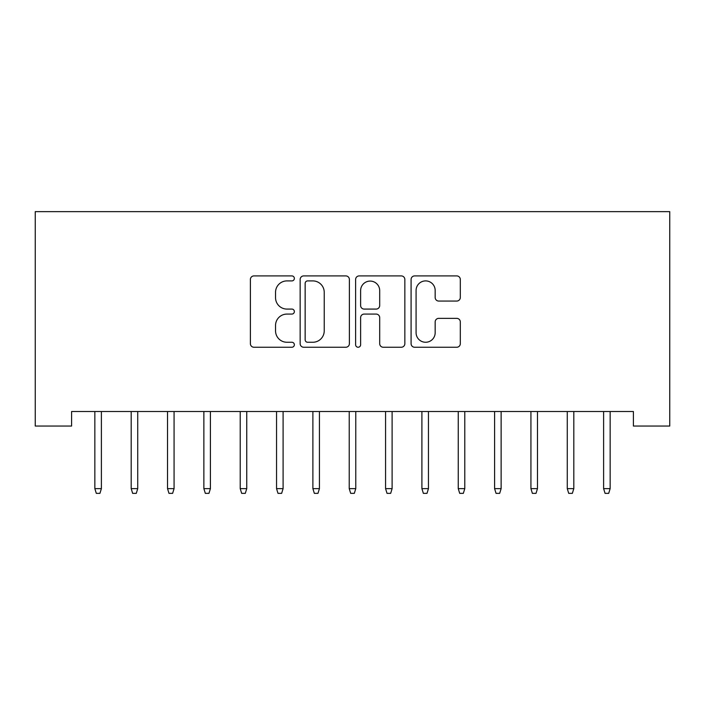 <?xml version="1.0" encoding="UTF-8"?>
<svg xmlns="http://www.w3.org/2000/svg" width="705" height="705" viewBox="0 0 705 705"><rect width="100%" height="100%" fill="white"/><g stroke="black" fill="none" stroke-linecap="round" stroke-linejoin="round"><path stroke-width="1.06" d="M294.355 278.404A2.494 2.494 0 0 0 291.861 275.911L253.959 275.911A3.569 3.569 0 0 0 250.39 279.48L250.39 343.688A3.569 3.569 0 0 0 253.959 347.248L291.861 347.248A2.494 2.494 0 0 0 294.355 344.754A2.494 2.494 0 0 0 291.861 342.26L286.953 342.26A11.412 11.412 0 0 1 275.54 330.839L275.54 325.49A11.412 11.412 0 0 1 286.953 314.077L291.861 314.077A2.494 2.494 0 0 0 294.355 311.584A2.494 2.494 0 0 0 291.861 309.081L286.953 309.081A11.412 11.412 0 0 1 275.54 297.669L275.54 292.319A11.412 11.412 0 0 1 286.953 280.907L291.861 280.907A2.494 2.494 0 0 0 294.355 278.404M456.743 301.061A3.569 3.569 0 0 0 460.312 297.492L460.312 279.48A3.569 3.569 0 0 0 456.743 275.911L414.655 275.911A3.569 3.569 0 0 0 411.086 279.48L411.086 343.688A3.569 3.569 0 0 0 414.655 347.248L456.743 347.248A3.569 3.569 0 0 0 460.312 343.688L460.312 321.929A3.569 3.569 0 0 0 456.743 318.36L438.73 318.36A3.569 3.569 0 0 0 435.17 321.929L435.17 332.716A9.544 9.544 0 0 1 425.626 342.26A9.544 9.544 0 0 1 416.082 332.716L416.082 290.442A9.544 9.544 0 0 1 425.626 280.907A9.544 9.544 0 0 1 435.17 290.442L435.17 297.492A3.569 3.569 0 0 0 438.73 301.061L456.743 301.061M633.407 411.517L71.593 411.517L71.593 426.049L35.25 426.049L35.25 211.641L669.75 211.641L669.75 426.049L633.407 426.049L633.407 411.517M349.38 279.48A3.569 3.569 0 0 0 345.811 275.911L303.723 275.911A3.569 3.569 0 0 0 300.154 279.48L300.154 343.688A3.569 3.569 0 0 0 303.723 347.248L345.811 347.248A3.569 3.569 0 0 0 349.38 343.688L349.38 279.48M359.189 275.911L401.277 275.911A3.569 3.569 0 0 1 404.846 279.48L404.846 343.688A3.569 3.569 0 0 1 401.277 347.248L383.264 347.248A3.569 3.569 0 0 1 379.695 343.688L379.695 317.647A3.569 3.569 0 0 0 376.135 314.077L364.185 314.077A3.569 3.569 0 0 0 360.616 317.647L360.616 344.754A2.494 2.494 0 0 1 358.122 347.248A2.494 2.494 0 0 1 355.62 344.754L355.62 279.48A3.569 3.569 0 0 1 359.189 275.911M307.644 280.907A2.494 2.494 0 0 0 305.15 283.401L305.15 339.757A2.494 2.494 0 0 0 307.644 342.26L312.817 342.26A11.412 11.412 0 0 0 324.23 330.839L324.23 292.319A11.412 11.412 0 0 0 312.817 280.907L307.644 280.907M379.695 290.627A9.544 9.544 0 0 0 370.16 281.083A9.544 9.544 0 0 0 360.616 290.627L360.616 305.521A3.569 3.569 0 0 0 364.185 309.081L376.135 309.081A3.569 3.569 0 0 0 379.695 305.521L379.695 290.627M94.849 488.627L96.303 493.359L99.934 493.359L101.388 488.627L94.849 488.627L94.849 411.517M101.388 488.627L101.388 411.517M131.192 488.627L132.646 493.359L136.276 493.359L137.731 488.627L131.192 488.627L131.192 411.517M137.731 488.627L137.731 411.517M167.526 488.627L168.98 493.359L172.619 493.359L174.073 488.627L167.526 488.627L167.526 411.517M174.073 488.627L174.073 411.517M203.868 488.627L205.322 493.359L208.953 493.359L210.407 488.627L203.868 488.627L203.868 411.517M210.407 488.627L210.407 411.517M240.211 488.627L241.665 493.359L245.296 493.359L246.75 488.627L240.211 488.627L240.211 411.517M246.75 488.627L246.75 411.517M276.545 488.627L277.999 493.359L281.639 493.359L283.093 488.627L276.545 488.627L276.545 411.517M283.093 488.627L283.093 411.517M312.888 488.627L314.342 493.359L317.973 493.359L319.427 488.627L312.888 488.627L312.888 411.517M319.427 488.627L319.427 411.517M349.231 488.627L350.685 493.359L354.315 493.359L355.769 488.627L349.231 488.627L349.231 411.517M355.769 488.627L355.769 411.517M385.573 488.627L387.027 493.359L390.658 493.359L392.112 488.627L385.573 488.627L385.573 411.517M392.112 488.627L392.112 411.517M421.907 488.627L423.361 493.359L427.001 493.359L428.455 488.627L421.907 488.627L421.907 411.517M428.455 488.627L428.455 411.517M458.25 488.627L459.704 493.359L463.335 493.359L464.789 488.627L458.25 488.627L458.25 411.517M464.789 488.627L464.789 411.517M494.593 488.627L496.047 493.359L499.678 493.359L501.132 488.627L494.593 488.627L494.593 411.517M501.132 488.627L501.132 411.517M530.927 488.627L532.381 493.359L536.02 493.359L537.474 488.627L530.927 488.627L530.927 411.517M537.474 488.627L537.474 411.517M567.269 488.627L568.723 493.359L572.354 493.359L573.808 488.627L567.269 488.627L567.269 411.517M573.808 488.627L573.808 411.517M603.612 488.627L605.066 493.359L608.697 493.359L610.151 488.627L603.612 488.627L603.612 411.517M610.151 488.627L610.151 411.517"/></g></svg>
